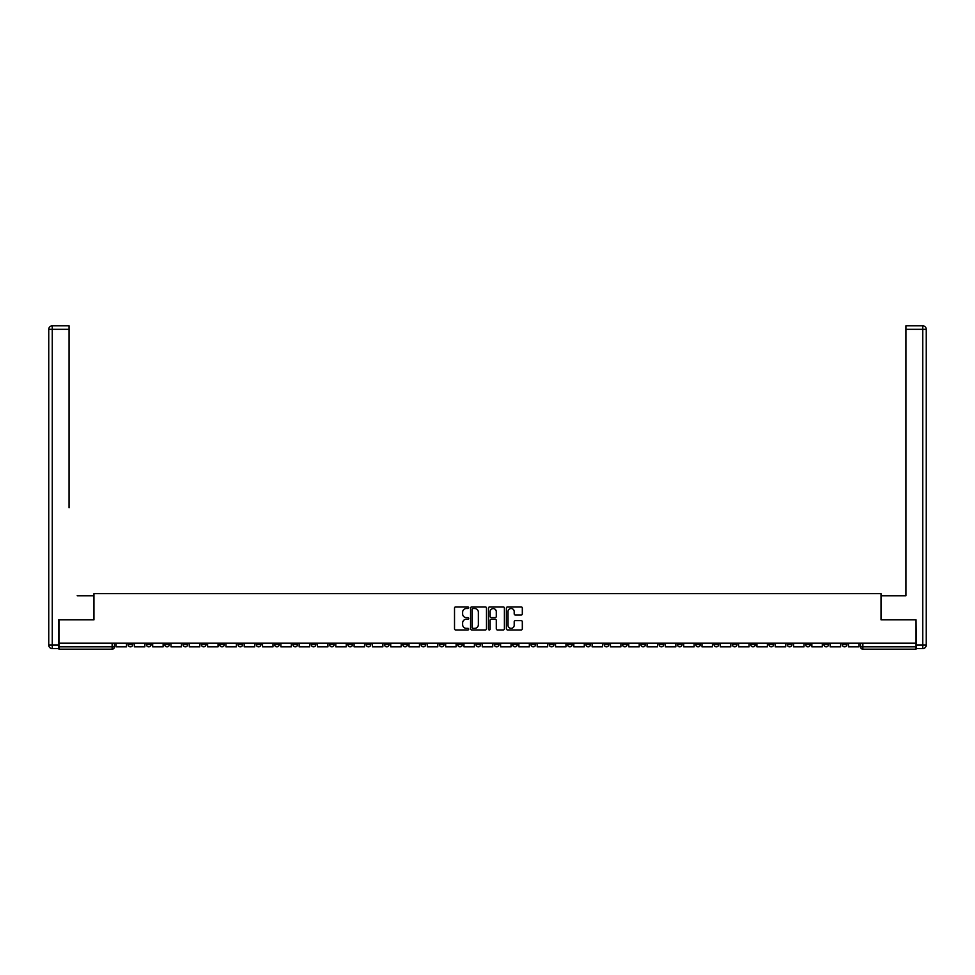 <?xml version="1.0" encoding="UTF-8"?>
<svg xmlns="http://www.w3.org/2000/svg" width="975" height="975" viewBox="0 0 975 975"><rect width="100%" height="100%" fill="white"/><g stroke="black" fill="none" stroke-linecap="round" stroke-linejoin="round"><path stroke-width="1.46" d="M468.719 607.717A0.804 0.804 0 0 0 467.915 606.913L455.678 606.913A1.158 1.158 0 0 0 454.521 608.059L454.521 628.802A1.158 1.158 0 0 0 455.678 629.96L467.915 629.96A0.804 0.804 0 0 0 468.719 629.143A0.804 0.804 0 0 0 467.915 628.339L466.33 628.339A3.693 3.693 0 0 1 462.638 624.658L462.638 622.928A3.693 3.693 0 0 1 466.33 619.235L467.915 619.235A0.804 0.804 0 0 0 468.719 618.43A0.804 0.804 0 0 0 467.915 617.626L466.33 617.626A3.693 3.693 0 0 1 462.638 613.933L462.638 612.215A3.693 3.693 0 0 1 466.33 608.522L467.915 608.522A0.804 0.804 0 0 0 468.719 607.717M732.347 643.195L732.347 644.487L737.039 644.487A2.352 2.352 0 0 1 734.699 646.839A2.352 2.352 0 0 1 732.347 644.487L732.347 643.195M622.477 643.195L622.477 644.487L627.181 644.487A2.352 2.352 0 0 1 624.829 646.839A2.352 2.352 0 0 1 622.477 644.487L622.477 643.195M604.171 643.195L604.171 644.487L608.863 644.487A2.352 2.352 0 0 1 606.523 646.839A2.352 2.352 0 0 1 604.171 644.487L604.171 643.195M494.313 643.195L494.313 644.487L499.005 644.487A2.352 2.352 0 0 1 496.653 646.839A2.352 2.352 0 0 1 494.313 644.487L494.313 643.195M475.995 643.195L475.995 644.487L480.687 644.487A2.352 2.352 0 0 1 478.347 646.839A2.352 2.352 0 0 1 475.995 644.487L475.995 643.195M457.689 643.195L457.689 644.487L462.382 644.487A2.352 2.352 0 0 1 460.029 646.839A2.352 2.352 0 0 1 457.689 644.487L457.689 643.195M421.066 643.195L421.066 644.487L425.758 644.487A2.352 2.352 0 0 1 423.418 646.839A2.352 2.352 0 0 1 421.066 644.487L421.066 643.195M384.442 644.487L384.442 643.195L384.442 644.487A2.352 2.352 0 0 0 386.795 646.839A2.352 2.352 0 0 1 384.442 644.487L389.135 644.487A2.352 2.352 0 0 1 386.795 646.839A2.352 2.352 0 0 0 389.135 644.487L389.135 643.195L389.135 644.487M366.137 644.487L366.137 643.195L366.137 644.487A2.352 2.352 0 0 0 368.477 646.839A2.352 2.352 0 0 1 366.137 644.487L370.829 644.487A2.352 2.352 0 0 1 368.477 646.839M347.819 644.487L347.819 643.195L347.819 644.487A2.352 2.352 0 0 0 350.171 646.839A2.352 2.352 0 0 1 347.819 644.487L352.523 644.487A2.352 2.352 0 0 1 350.171 646.839A2.352 2.352 0 0 0 352.523 644.487L352.523 643.195L352.523 644.487M329.513 643.195L329.513 644.487L334.206 644.487A2.352 2.352 0 0 1 331.866 646.839A2.352 2.352 0 0 1 329.513 644.487L329.513 643.195M311.208 643.195L311.208 644.487L315.9 644.487A2.352 2.352 0 0 1 313.548 646.839A2.352 2.352 0 0 1 311.208 644.487L311.208 643.195M292.89 643.195L292.89 644.487L297.582 644.487A2.352 2.352 0 0 1 295.242 646.839A2.352 2.352 0 0 1 292.89 644.487L292.89 643.195M274.584 644.487L274.584 643.195L274.584 644.487A2.352 2.352 0 0 0 276.924 646.839A2.352 2.352 0 0 1 274.584 644.487L279.277 644.487A2.352 2.352 0 0 1 276.924 646.839M237.961 644.487L237.961 643.195L237.961 644.487A2.352 2.352 0 0 0 240.301 646.839A2.352 2.352 0 0 1 237.961 644.487L242.653 644.487A2.352 2.352 0 0 1 240.301 646.839A2.352 2.352 0 0 0 242.653 644.487L242.653 643.195L242.653 644.487M219.643 644.487L219.643 643.195L219.643 644.487A2.352 2.352 0 0 0 221.995 646.839A2.352 2.352 0 0 1 219.643 644.487L224.348 644.487A2.352 2.352 0 0 1 221.995 646.839A2.352 2.352 0 0 0 224.348 644.487L224.348 643.195L224.348 644.487M201.337 644.487L201.337 643.195L201.337 644.487A2.352 2.352 0 0 0 203.69 646.839A2.352 2.352 0 0 1 201.337 644.487L206.03 644.487A2.352 2.352 0 0 1 203.69 646.839A2.352 2.352 0 0 0 206.03 644.487L206.03 643.195L206.03 644.487M183.032 644.487L183.032 643.195L183.032 644.487A2.352 2.352 0 0 0 185.372 646.839A2.352 2.352 0 0 1 183.032 644.487L187.724 644.487A2.352 2.352 0 0 1 185.372 646.839M164.714 644.487L164.714 643.195L164.714 644.487A2.352 2.352 0 0 0 167.066 646.839A2.352 2.352 0 0 1 164.714 644.487L169.406 644.487A2.352 2.352 0 0 1 167.066 646.839A2.352 2.352 0 0 0 169.406 644.487L169.406 643.195L169.406 644.487M146.408 644.487L146.408 643.195L146.408 644.487A2.352 2.352 0 0 0 148.748 646.839A2.352 2.352 0 0 1 146.408 644.487L151.101 644.487A2.352 2.352 0 0 1 148.748 646.839A2.352 2.352 0 0 0 151.101 644.487L151.101 643.195L151.101 644.487M521.174 615.03A1.158 1.158 0 0 0 522.32 613.884L522.32 608.059A1.158 1.158 0 0 0 521.174 606.913L507.573 606.913A1.158 1.158 0 0 0 506.427 608.059L506.427 628.802A1.158 1.158 0 0 0 507.573 629.96L521.174 629.96A1.158 1.158 0 0 0 522.32 628.802L522.32 621.77A1.158 1.158 0 0 0 521.174 620.624L515.348 620.624A1.158 1.158 0 0 0 514.203 621.77L514.203 625.255A3.083 3.083 0 0 1 511.119 628.339A3.083 3.083 0 0 1 508.036 625.255L508.036 611.605A3.083 3.083 0 0 1 511.119 608.522A3.083 3.083 0 0 1 514.203 611.605L514.203 613.884A1.158 1.158 0 0 0 515.348 615.03L521.174 615.03M61.547 325.821L52.272 325.821L69.054 325.821L61.547 325.821L69.054 325.821L69.054 329.331L52.272 329.331L52.272 645.072L58.61 645.072L58.61 619.844L93.941 619.844L93.941 593.665L881.059 593.665L881.059 619.844L916.037 619.844L916.037 643.195L58.963 643.195L58.963 646.839L114.477 646.839L114.477 643.195L114.477 646.839A2.352 2.352 0 0 1 112.137 649.179L58.963 649.179L58.963 646.839M58.963 619.844L58.963 643.195M486.488 608.059A1.158 1.158 0 0 0 485.343 606.913L471.742 606.913A1.158 1.158 0 0 0 470.596 608.059L470.596 628.802A1.158 1.158 0 0 0 471.742 629.96L485.343 629.96A1.158 1.158 0 0 0 486.488 628.802L486.488 608.059M489.657 606.913L503.258 606.913A1.158 1.158 0 0 1 504.404 608.059L504.404 628.802A1.158 1.158 0 0 1 503.258 629.96L497.433 629.96A1.158 1.158 0 0 1 496.287 628.802L496.287 620.393A1.158 1.158 0 0 0 495.129 619.235L491.278 619.235A1.158 1.158 0 0 0 490.12 620.393L490.12 629.143A0.804 0.804 0 0 1 489.316 629.96A0.804 0.804 0 0 1 488.512 629.143L488.512 608.059A1.158 1.158 0 0 1 489.657 606.913M860.523 643.195L860.523 646.839L916.037 646.839L916.037 649.179L862.863 649.179A2.352 2.352 0 0 1 860.523 646.839A2.352 2.352 0 0 0 862.863 649.179L862.863 643.195M916.037 643.195L916.037 646.839M846.909 643.195L846.909 644.487A2.352 2.352 0 0 1 844.557 646.839A2.352 2.352 0 0 1 842.205 644.487L846.909 644.487M842.205 643.195L842.205 644.487M828.592 644.487L828.592 643.195L828.592 644.487A2.352 2.352 0 0 1 826.252 646.839A2.352 2.352 0 0 1 823.899 644.487L828.592 644.487A2.352 2.352 0 0 1 826.252 646.839M823.899 643.195L823.899 644.487M810.286 643.195L810.286 644.487A2.352 2.352 0 0 1 807.934 646.839A2.352 2.352 0 0 1 805.594 644.487A2.352 2.352 0 0 0 807.934 646.839M805.594 643.195L805.594 644.487L810.286 644.487M791.968 643.195L791.968 644.487A2.352 2.352 0 0 1 789.628 646.839A2.352 2.352 0 0 1 787.276 644.487L791.968 644.487A2.352 2.352 0 0 1 789.628 646.839M787.276 643.195L787.276 644.487M773.662 643.195L773.662 644.487A2.352 2.352 0 0 1 771.31 646.839A2.352 2.352 0 0 1 768.97 644.487A2.352 2.352 0 0 0 771.31 646.839M768.97 643.195L768.97 644.487L773.662 644.487M755.357 643.195L755.357 644.487A2.352 2.352 0 0 1 753.005 646.839A2.352 2.352 0 0 1 750.652 644.487L755.357 644.487M750.652 643.195L750.652 644.487M737.039 643.195L737.039 644.487A2.352 2.352 0 0 1 734.699 646.839M718.733 643.195L718.733 644.487A2.352 2.352 0 0 1 716.381 646.839A2.352 2.352 0 0 1 714.029 644.487L718.733 644.487M714.029 643.195L714.029 644.487M700.416 643.195L700.416 644.487A2.352 2.352 0 0 1 698.076 646.839A2.352 2.352 0 0 1 695.723 644.487L700.416 644.487M695.723 643.195L695.723 644.487M682.11 643.195L682.11 644.487A2.352 2.352 0 0 1 679.758 646.839A2.352 2.352 0 0 1 677.418 644.487A2.352 2.352 0 0 0 679.758 646.839M677.418 643.195L677.418 644.487L682.11 644.487M663.792 643.195L663.792 644.487A2.352 2.352 0 0 1 661.452 646.839A2.352 2.352 0 0 1 659.1 644.487L663.792 644.487M659.1 643.195L659.1 644.487M645.487 643.195L645.487 644.487A2.352 2.352 0 0 1 643.134 646.839A2.352 2.352 0 0 1 640.794 644.487L645.487 644.487M640.794 643.195L640.794 644.487M627.181 643.195L627.181 644.487M608.863 643.195L608.863 644.487L608.863 643.195M590.558 643.195L590.558 644.487A2.352 2.352 0 0 1 588.205 646.839A2.352 2.352 0 0 1 585.865 644.487L590.558 644.487M585.865 643.195L585.865 644.487M572.24 643.195L572.24 644.487A2.352 2.352 0 0 1 569.9 646.839A2.352 2.352 0 0 1 567.548 644.487L572.24 644.487M567.548 643.195L567.548 644.487M553.934 643.195L553.934 644.487A2.352 2.352 0 0 1 551.582 646.839A2.352 2.352 0 0 1 549.242 644.487L553.934 644.487M549.242 643.195L549.242 644.487M535.628 643.195L535.628 644.487A2.352 2.352 0 0 1 533.276 646.839A2.352 2.352 0 0 1 530.924 644.487L535.628 644.487M530.924 643.195L530.924 644.487M517.311 643.195L517.311 644.487A2.352 2.352 0 0 1 514.971 646.839A2.352 2.352 0 0 1 512.618 644.487L517.311 644.487M512.618 643.195L512.618 644.487M499.005 643.195L499.005 644.487A2.352 2.352 0 0 1 496.653 646.839M480.687 643.195L480.687 644.487M462.382 644.487L462.382 643.195L462.382 644.487A2.352 2.352 0 0 1 460.029 646.839M444.076 643.195L444.076 644.487A2.352 2.352 0 0 1 441.724 646.839A2.352 2.352 0 0 1 439.372 644.487A2.352 2.352 0 0 0 441.724 646.839A2.352 2.352 0 0 0 444.076 644.487L439.372 644.487L439.372 643.195M425.758 644.487L425.758 643.195L425.758 644.487A2.352 2.352 0 0 1 423.418 646.839M407.452 643.195L407.452 644.487A2.352 2.352 0 0 1 405.1 646.839A2.352 2.352 0 0 1 402.76 644.487A2.352 2.352 0 0 0 405.1 646.839M402.76 643.195L402.76 644.487L407.452 644.487M370.829 643.195L370.829 644.487L370.829 643.195M334.206 644.487L334.206 643.195L334.206 644.487A2.352 2.352 0 0 1 331.866 646.839M315.9 644.487L315.9 643.195L315.9 644.487A2.352 2.352 0 0 1 313.548 646.839M297.582 644.487L297.582 643.195L297.582 644.487A2.352 2.352 0 0 1 295.242 646.839M279.277 643.195L279.277 644.487L279.277 643.195M260.971 644.487L260.971 643.195L260.971 644.487A2.352 2.352 0 0 1 258.619 646.839A2.352 2.352 0 0 1 256.267 644.487L260.971 644.487A2.352 2.352 0 0 1 258.619 646.839M256.267 643.195L256.267 644.487M187.724 643.195L187.724 644.487L187.724 643.195M132.795 643.195L132.795 644.487A2.352 2.352 0 0 1 130.443 646.839A2.352 2.352 0 0 1 128.091 644.487A2.352 2.352 0 0 0 130.443 646.839A2.352 2.352 0 0 0 132.795 644.487L132.795 643.195M128.091 643.195L128.091 644.487L132.795 644.487M112.137 643.195L112.137 649.179A2.352 2.352 0 0 0 114.477 646.839M473.009 608.522A0.804 0.804 0 0 0 472.205 609.326L472.205 627.534A0.804 0.804 0 0 0 473.009 628.339L474.679 628.339A3.693 3.693 0 0 0 478.372 624.658L478.372 612.215A3.693 3.693 0 0 0 474.679 608.522L473.009 608.522M496.287 611.666A3.083 3.083 0 0 0 493.204 608.583A3.083 3.083 0 0 0 490.12 611.666L490.12 616.468A1.158 1.158 0 0 0 491.278 617.626L495.129 617.626A1.158 1.158 0 0 0 496.287 616.468L496.287 611.666M126.506 643.195L126.506 646.839L116.062 646.839L116.062 643.195M93.819 619.844L93.819 595.774L77.159 595.774M69.054 329.331L69.054 507.743M58.61 645.072L58.61 648.594L52.272 648.594A3.522 3.522 0 0 1 48.75 645.072L48.75 329.331A3.522 3.522 0 0 1 52.272 325.821A3.522 3.522 0 0 0 48.75 329.331A3.522 3.522 0 0 1 52.272 325.821A3.522 3.522 0 0 0 48.75 329.331L52.272 329.331L52.272 325.821M897.841 595.774L905.946 595.774L905.946 325.821L922.728 325.821L905.946 325.821M881.181 619.844L881.181 595.774L905.946 595.774L905.946 507.743M916.39 645.072L922.728 645.072L922.728 329.331L926.25 329.331A3.522 3.522 0 0 0 922.728 325.821A3.522 3.522 0 0 1 926.25 329.331L926.25 645.072A3.522 3.522 0 0 1 922.728 648.594L916.39 648.594L916.037 619.844M144.824 643.195L144.824 646.839L134.379 646.839L134.379 643.195M163.13 643.195L163.13 646.839L152.685 646.839L152.685 643.195M181.447 643.195L181.447 646.839L170.991 646.839L170.991 643.195M199.753 643.195L199.753 646.839L189.308 646.839L189.308 643.195M218.059 643.195L218.059 646.839L207.614 646.839L207.614 643.195M236.377 643.195L236.377 646.839L225.932 646.839L225.932 643.195M254.682 643.195L254.682 646.839L244.238 646.839L244.238 643.195M273 643.195L273 646.839L262.555 646.839L262.555 643.195M291.306 643.195L291.306 646.839L280.861 646.839L280.861 643.195M309.611 643.195L309.611 646.839L299.167 646.839L299.167 643.195M327.929 643.195L327.929 646.839L317.484 646.839L317.484 643.195M346.235 643.195L346.235 646.839L335.79 646.839L335.79 643.195M364.553 643.195L364.553 646.839L354.108 646.839L354.108 643.195M382.858 643.195L382.858 646.839L372.413 646.839L372.413 643.195M401.176 643.195L401.176 646.839L390.719 646.839L390.719 643.195M419.482 643.195L419.482 646.839L409.037 646.839L409.037 643.195M437.787 643.195L437.787 646.839L427.342 646.839L427.342 643.195M456.105 643.195L456.105 646.839L445.66 646.839L445.66 643.195M474.411 643.195L474.411 646.839L463.966 646.839L463.966 643.195M492.728 643.195L492.728 646.839L482.272 646.839L482.272 643.195M511.034 643.195L511.034 646.839L500.589 646.839L500.589 643.195M529.34 643.195L529.34 646.839L518.895 646.839L518.895 643.195M547.658 643.195L547.658 646.839L537.213 646.839L537.213 643.195M565.963 643.195L565.963 646.839L555.518 646.839L555.518 643.195M584.281 643.195L584.281 646.839L573.824 646.839L573.824 643.195M602.587 643.195L602.587 646.839L592.142 646.839L592.142 643.195M620.892 643.195L620.892 646.839L610.447 646.839L610.447 643.195M639.21 643.195L639.21 646.839L628.765 646.839L628.765 643.195M657.516 643.195L657.516 646.839L647.071 646.839L647.071 643.195M675.833 643.195L675.833 646.839L665.389 646.839L665.389 643.195M694.139 643.195L694.139 646.839L683.694 646.839L683.694 643.195M712.445 643.195L712.445 646.839L702 646.839L702 643.195M730.763 643.195L730.763 646.839L720.318 646.839L720.318 643.195M749.068 643.195L749.068 646.839L738.623 646.839L738.623 643.195M767.386 643.195L767.386 646.839L756.941 646.839L756.941 643.195M785.692 643.195L785.692 646.839L775.247 646.839L775.247 643.195M804.009 643.195L804.009 646.839L793.553 646.839L793.553 643.195M822.315 643.195L822.315 646.839L811.87 646.839L811.87 643.195M840.621 643.195L840.621 646.839L830.176 646.839L830.176 643.195M858.938 643.195L858.938 646.839L848.494 646.839L848.494 643.195M52.272 648.594L52.272 645.072L48.75 645.072M922.728 325.821L922.728 329.331L905.946 329.331M926.25 645.072L922.728 645.072L922.728 648.594"/></g></svg>
